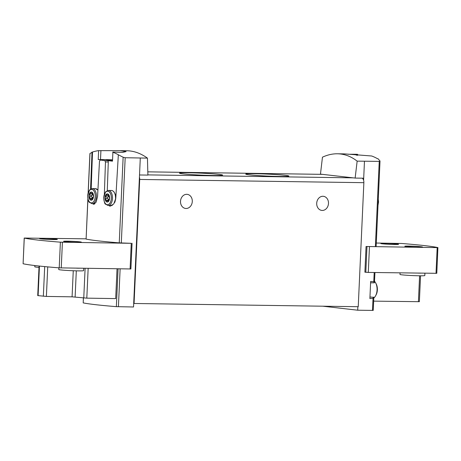 <?xml version="1.0" encoding="UTF-8"?>
<svg xmlns="http://www.w3.org/2000/svg" width="461" height="461" viewBox="0 0 461 461"><rect width="100%" height="100%" fill="white"/><g stroke="black" fill="none" stroke-linecap="round" stroke-linejoin="round"><path stroke-width="0.69" d="M357.154 161.131C351.04 156.371 344.471 153.922 337.44 153.784C332.456 153.726 327.46 154.856 322.458 157.184L320.47 174.125L355.137 178.073L357.154 161.131L379.242 161.385L375.375 246.618L376.13 246.589L380.014 161.091L379.242 161.385M337.44 153.784L344.488 153.888L371.67 155.991A95.882 53.574 90.8 0 1 377.599 158.768L378.089 158.774L379.956 160.918M348.078 154.251L356.416 154.268L356.365 155.34M357.396 154.366L356.416 154.268M119.952 150.655L127 150.759C133.932 150.891 140.749 153.34 147.445 158.117L125.179 157.731L123.139 157.224L118.823 155.046A95.882 53.574 -89.2 0 0 112.899 152.268L112.496 161.154L112.899 152.268C112.455 152.055 112.789 151.986 113.896 152.067L122.545 152.43L126.084 151.594L119.952 150.655L98.625 150.643A95.882 53.574 -89.2 0 0 92.511 152.049L89.924 153.571L88.143 192.6M118.327 155.04L115.78 198.328L113.769 203.981L109.632 206.211M104.359 194.029L105.471 161.949L108.295 161.99A1.331 0.743 90.8 0 0 107.609 160.601L112.496 161.154M93.445 204.379L96.159 202.125L97.571 196.467L99.484 161.269L100.227 160.048A95.882 4.403 2.6 0 0 104.733 160.561L105.471 161.949M103.022 160.088A1.331 0.743 90.8 0 1 103.062 160.082L100.193 160.042L103.103 160.088L98.222 159.529L100.51 159.627A13.317 0.611 2.6 0 1 112.328 159.829M90.558 189.108L92.016 152.044M87.861 198.858L86.103 239.092A95.882 4.403 2.6 0 0 119.255 242.866L131.258 243.31L60.391 242.169A95.882 4.403 2.6 0 1 24.272 238.055L86.046 238.827M374.557 281.319A9.335 5.215 90.8 0 1 375.721 283.002L376.222 283.97A7.941 4.437 90.8 0 1 376.067 294.948L375.536 295.904A9.335 5.215 90.8 0 1 373.796 298.002M369.953 296.976L373.825 297.322M373.767 297.12L373.024 298.325L372.476 310.409L373.237 310.374L373.831 297.322M83.36 297.933L83.205 302.883A95.882 4.403 2.6 0 0 116.356 306.651L133.534 306.986L139.429 177.076A4.437 2.478 90.8 0 1 139.695 179.45L134.065 303.482L133.696 303.442M117.042 268.803L115.688 298.595L86.806 298.146L72.077 296.832L46.388 296.429L37.727 295.593L39.07 266.02M374.199 272.509L373.779 281.734L374.418 282.824L370.598 282.806M375.375 246.618L366.057 246.497L364.893 272.192L368.287 272.428L436.786 273.315L437.898 247.597A95.882 4.403 2.6 0 0 401.779 243.489L376.291 243.039M24.214 238.032L23.102 263.75A95.882 4.403 2.6 0 0 59.221 267.858L130.895 268.97L132.065 243.275M373.779 281.734L370.661 281.435L369.883 298.549L373.024 298.325M364.467 161.298L363.602 180.303A4.437 2.478 90.8 0 1 363.867 182.677L358.237 306.709L134.065 303.482M357.863 306.703L357.707 310.213L372.476 310.409M322.844 306.202L357.707 310.213M374.954 272.52L374.418 282.824M140.294 158.071L139.429 177.076M147.445 158.117L147.895 175.094L139.527 174.978M355.137 178.073L363.7 178.205M255.285 173.716A21.592 0.991 -177.4 0 1 277.908 174.702A21.592 0.991 -177.4 0 1 288.857 176.108A21.592 0.991 -177.4 0 1 267.265 176.079A21.592 0.991 -177.4 0 1 245.759 174.154A21.592 0.991 -177.4 0 1 255.285 173.716M189.027 172.766A21.592 0.991 -177.4 0 1 211.651 173.751A21.592 0.991 -177.4 0 1 222.594 175.157A21.592 0.991 -177.4 0 1 201.008 175.122A21.592 0.991 -177.4 0 1 179.502 173.198A21.592 0.991 -177.4 0 1 189.027 172.766M362.219 178.182A4.437 2.478 90.8 0 1 363.602 180.303M192.289 201.486A7.105 5.884 96.5 0 0 187.206 194.346A7.105 5.884 96.5 0 0 180.556 200.737A7.105 5.884 96.5 0 0 185.599 208.458A7.105 5.884 96.5 0 0 192.289 201.486M328.486 203.445A7.105 5.884 96.5 0 0 323.403 196.305A7.105 5.884 96.5 0 0 316.753 202.696A7.105 5.884 96.5 0 0 321.795 210.418A7.105 5.884 96.5 0 0 328.486 203.445M112.288 160.705L106.589 160.18L112.311 160.18M107.275 190.624L108.295 161.99M110.726 206.073A8.436 4.714 90.8 0 1 109.787 205.543M91.197 188.791L92.511 152.049M94.367 204.125A8.436 4.714 90.8 0 1 93.716 203.716M67.513 241.172A8.88 0.409 -177.4 0 1 76.641 241.564A8.88 0.409 -177.4 0 1 81.332 242.14A8.88 0.409 -177.4 0 1 72.44 242.146A8.88 0.409 -177.4 0 1 63.595 241.334A8.88 0.409 -177.4 0 1 67.513 241.172M43.53 238.441A8.88 0.409 -177.4 0 1 52.658 238.838A8.88 0.409 -177.4 0 1 57.343 239.409A8.88 0.409 -177.4 0 1 48.457 239.415A8.88 0.409 -177.4 0 1 39.606 238.602A8.88 0.409 -177.4 0 1 43.53 238.441M366.057 246.497L437.95 247.62M408.746 246.088A8.88 0.409 -177.4 0 1 417.868 246.479A8.88 0.409 -177.4 0 1 422.558 247.05A8.88 0.409 -177.4 0 1 413.673 247.056A8.88 0.409 -177.4 0 1 404.821 246.243A8.88 0.409 -177.4 0 1 408.746 246.088M384.762 243.356A8.88 0.409 -177.4 0 1 393.884 243.748A8.88 0.409 -177.4 0 1 398.575 244.318A8.88 0.409 -177.4 0 1 389.689 244.324A8.88 0.409 -177.4 0 1 380.838 243.512A8.88 0.409 -177.4 0 1 384.762 243.356M373.652 301.137L419.372 301.69L420.547 275.799M375.721 283.002A9.335 5.215 90.8 0 1 375.536 295.904M88.944 195.873A4.109 2.293 90.8 0 1 92.54 192.715A4.109 2.293 90.8 0 1 92.217 199.809A4.109 2.293 90.8 0 1 88.944 195.873M93.059 197.112A1.383 0.772 -89.2 0 0 92.419 198.783A0.789 0.444 -89.2 0 1 91.975 199.751A0.789 0.444 -89.2 0 1 91.647 199.463A1.383 0.772 -89.2 0 0 91.065 198.968A1.383 0.772 -89.2 0 0 90.529 199.336A0.789 0.444 -89.2 0 1 90.218 199.55A0.789 0.444 -89.2 0 1 89.82 198.484A1.383 0.772 -89.2 0 0 89.342 196.686A0.789 0.444 90.8 0 1 89.036 195.885A0.789 0.444 90.8 0 1 89.411 195.153A1.383 0.772 -89.2 0 0 90.045 193.482A0.789 0.444 -89.2 0 1 90.489 192.514A0.789 0.444 -89.2 0 1 90.823 192.802A1.383 0.772 -89.2 0 0 91.405 193.297A1.383 0.772 -89.2 0 0 91.941 192.929A0.789 0.444 -89.2 0 1 92.246 192.715A0.789 0.444 -89.2 0 1 92.649 193.781A1.383 0.772 -89.2 0 0 93.128 195.579A0.789 0.444 -89.2 0 1 93.433 196.38A0.789 0.444 -89.2 0 1 93.059 197.112M105.022 197.7A4.109 2.293 90.8 0 1 108.612 194.542A4.109 2.293 90.8 0 1 108.289 201.641A4.109 2.293 90.8 0 1 105.022 197.7M109.13 198.939A1.383 0.772 -89.2 0 0 108.491 200.61A0.789 0.444 -89.2 0 1 108.053 201.578A0.789 0.444 -89.2 0 1 107.718 201.296A1.383 0.772 -89.2 0 0 107.136 200.794A1.383 0.772 -89.2 0 0 106.6 201.169A0.789 0.444 -89.2 0 1 106.295 201.376A0.789 0.444 -89.2 0 1 105.892 200.316A1.383 0.772 -89.2 0 0 105.413 198.518A0.789 0.444 90.8 0 1 105.108 197.711A0.789 0.444 90.8 0 1 105.483 196.985A1.383 0.772 -89.2 0 0 106.122 195.314A0.789 0.444 -89.2 0 1 106.56 194.346A0.789 0.444 -89.2 0 1 106.894 194.628A1.383 0.772 -89.2 0 0 107.476 195.13A1.383 0.772 -89.2 0 0 108.012 194.755A0.789 0.444 -89.2 0 1 108.323 194.548A0.789 0.444 -89.2 0 1 108.721 195.608A1.383 0.772 -89.2 0 0 109.199 197.406A0.789 0.444 -89.2 0 1 109.505 198.213A0.789 0.444 -89.2 0 1 109.13 198.939M108.318 195.141A0.789 0.444 -89.2 0 0 108.329 195.343A1.383 0.772 -89.2 0 1 107.69 197.014A0.789 0.444 -89.2 0 0 107.315 197.746A0.789 0.444 -89.2 0 0 107.62 198.547A1.383 0.772 -89.2 0 1 108.099 200.345A0.789 0.444 -89.2 0 0 108.081 200.812M92.246 193.309A0.789 0.444 -89.2 0 0 92.258 193.516A1.383 0.772 -89.2 0 1 91.618 195.187A0.789 0.444 -89.2 0 0 91.243 195.913A0.789 0.444 -89.2 0 0 91.549 196.72A1.383 0.772 -89.2 0 1 92.027 198.518A0.789 0.444 -89.2 0 0 92.01 198.979M39.006 267.415A12.43 0.57 -177.4 0 1 34.771 266.792L34.829 265.542M79.448 268.227A12.43 0.57 -177.4 0 1 76.612 268.187M83.7 268.296L83.591 270.653A12.43 0.57 -177.4 0 1 71.15 270.659A12.43 0.57 -177.4 0 1 58.76 269.524L58.835 267.829M420.899 273.143A12.43 0.57 -177.4 0 1 418.115 273.102M424.927 273.194L424.817 275.563A12.43 0.57 -177.4 0 1 412.376 275.569A12.43 0.57 -177.4 0 1 399.987 274.433L400.056 272.86M89.993 153.45L88.224 192.364M87.918 199.1L86.103 239.092M123.139 157.224L119.255 242.866M83.429 297.944L83.205 302.883M118.074 268.815L116.356 306.651M120.131 268.849L118.414 306.749M125.179 157.731L121.306 242.964M353.132 177.848L147.889 174.892M322.47 174.356L147.808 171.844L322.4 174.35M363.867 182.677L139.695 179.45M104.733 160.561L107.609 160.601M100.919 150.591L100.51 159.627M98.625 150.643L98.222 159.529M23.102 263.75L24.272 238.055M59.221 267.858L60.391 242.169M61.244 267.95L62.414 242.261M130.094 268.999L131.258 243.31M365.809 272.295L366.979 246.6M368.287 272.428L369.457 246.733M436.014 273.344L437.184 247.655M39.45 266.06L38.107 295.668M44.694 266.591L43.346 296.262M47.731 266.879L46.388 296.429M73.264 270.745L72.077 296.832M76.307 270.838L75.12 296.999M85.112 268.314L83.764 297.979M88.16 268.36L86.806 298.146M419.596 275.787L418.421 301.73M87.705 195.706A6.754 3.774 90.8 0 1 93.612 190.514A6.754 3.774 90.8 0 1 93.082 202.183A6.754 3.774 90.8 0 1 87.705 195.706M92.091 203.693L89.457 202.327C88.702 202.298 88.08 200.086 87.602 195.683L89.618 189.909L92.304 188.601A7.549 4.218 90.8 0 1 96.412 196.207A7.549 4.218 90.8 0 1 92.091 203.693L94.926 203.733M92.304 188.601L95.392 188.647A7.549 4.218 90.8 0 1 97.911 190.203M103.777 197.539A6.754 3.774 90.8 0 1 109.683 192.346A6.754 3.774 90.8 0 1 109.153 204.016A6.754 3.774 90.8 0 1 103.777 197.539M108.162 205.52L105.529 204.16C104.774 204.131 104.157 201.912 103.673 197.515L105.69 191.736L108.375 190.428A7.549 4.218 90.8 0 1 112.484 198.034A7.549 4.218 90.8 0 1 108.162 205.52L111.245 205.566A7.549 4.218 90.8 0 0 112.34 205.324M108.375 190.428L111.464 190.474A7.549 4.218 90.8 0 1 115.169 194.68A7.549 4.218 90.8 0 1 114.68 202.563M378.17 201.705A7.549 4.218 90.8 0 1 378.118 202.846M108.393 201.301L107.718 201.296M108.099 200.345L105.892 200.316M107.62 198.547L105.413 198.518M107.69 197.014L105.483 196.985M108.329 195.343L106.122 195.314M108.623 194.767L108.012 194.755M92.321 199.475L91.647 199.463M92.027 198.518L89.82 198.484M91.549 196.72L89.342 196.686M91.618 195.187L89.411 195.153M92.258 193.516L90.045 193.482M92.552 192.934L91.941 192.929M357.627 154.314L357.575 155.478M95.392 188.647L97.922 190.041M111.464 190.474L112.605 190.745L113.994 191.868L115.25 194.323L115.699 199.221M112.236 205.393L111.245 205.566M378.291 199.089L378.556 202.051L378.003 205.347M108.502 200.817L107.136 200.794M108.738 195.147L107.476 195.13M92.431 198.985L91.065 198.968M92.667 193.315L91.405 193.297"/></g></svg>
